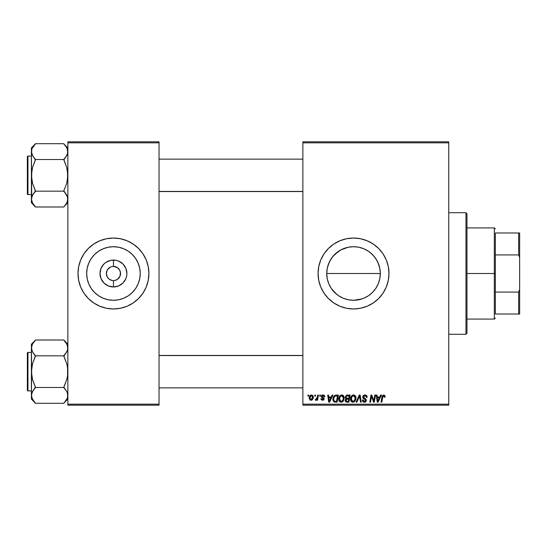 <?xml version="1.0" encoding="UTF-8"?>
<svg xmlns="http://www.w3.org/2000/svg" width="547" height="547" viewBox="0 0 547 547"><rect width="100%" height="100%" fill="white"/><g stroke="black" fill="none" stroke-linecap="round" stroke-linejoin="round"><path stroke-width="0.82" d="M340.863 297.103L338.634 295.763L343.229 298.224L348.289 299.763L343.277 298.245L338.648 295.77L334.586 292.44L336.528 294.197L331.256 288.378L328.781 283.749L327.256 278.724L328.795 283.777M362.005 298.908L353.526 300.282L348.268 299.763L353.526 300.282A26.782 26.782 0 0 1 326.744 273.5A26.782 26.782 0 0 1 353.526 246.718L348.261 247.237L340.849 249.904L334.586 254.56L331.256 258.615L334.586 254.56L340.849 249.904M329.93 286.17L331.27 288.406M328.166 282.115L327.263 278.751L326.744 273.5L327.263 278.744M348.302 247.23L353.526 246.718L348.261 247.237L343.277 248.755L338.648 251.23L332.822 256.502L329.93 260.83M353.526 238.048A35.452 35.452 0 0 0 318.074 273.5A35.452 35.452 0 0 0 353.526 308.952A35.452 35.452 0 0 1 318.074 273.5A35.452 35.452 0 0 1 353.526 238.048L360.439 238.724L367.092 240.748L373.218 244.024L378.592 248.434L383.003 253.801L386.278 259.934L388.295 266.58L388.979 273.5L388.295 280.42L386.278 287.066L383.003 293.199L378.592 298.566L373.218 302.976L367.092 306.252L360.439 308.276L353.526 308.952L346.607 308.276L339.954 306.252L333.827 302.976L328.453 298.566L324.043 293.199L320.768 287.066L318.751 280.42L318.074 273.5L318.751 266.58L320.768 259.934L324.043 253.801L328.453 248.434L333.827 244.024L339.954 240.748L346.607 238.724L353.526 238.048A35.452 35.452 0 0 1 388.979 273.5A35.452 35.452 0 0 1 353.526 308.952A35.452 35.452 0 0 0 388.979 273.5A35.452 35.452 0 0 0 353.526 238.048M112.867 280.57L113.455 280.59A7.09 7.09 0 0 1 106.364 273.5A7.09 7.09 0 0 1 113.455 266.41A7.09 7.09 0 0 0 106.364 273.5A7.09 7.09 0 0 0 113.455 280.59L114.836 280.454L113.455 280.59L113.455 286.949A13.449 13.449 0 0 1 99.998 273.5A13.449 13.449 0 0 1 113.455 260.051L113.455 266.41L117.393 267.606L119.349 269.562L120.408 272.119L120.005 276.214L117.393 279.394L114.836 280.454L116.162 280.05M107.964 277.992L109.509 279.394L112.45 280.522M107.246 276.926L106.364 273.5L107.246 270.074M112.067 266.546L113.455 266.41L112.067 266.546M113.455 300.282A26.782 26.782 0 0 1 86.672 273.5A26.782 26.782 0 0 1 113.455 246.718L118.678 247.23L123.704 248.755L128.333 251.23L132.388 254.56L135.718 258.622L138.193 263.251L139.717 268.276L140.237 273.5L139.717 278.724L138.193 283.749L135.718 288.378L132.388 292.44L128.333 295.77L123.704 298.245L118.678 299.77L113.455 300.282L108.224 299.77L103.205 298.245L98.569 295.77L94.515 292.44L91.185 288.378L88.71 283.749L87.185 278.724L86.672 273.5L87.185 268.276L88.71 263.251L91.185 258.622L94.515 254.56L98.569 251.23L103.205 248.755L108.224 247.23L113.455 246.718A26.782 26.782 0 0 1 140.237 273.5A26.782 26.782 0 0 1 113.455 300.282M113.455 238.048A35.452 35.452 0 0 0 77.995 273.5A35.452 35.452 0 0 0 113.455 308.952A35.452 35.452 0 0 1 77.995 273.5A35.452 35.452 0 0 1 113.455 238.048L120.367 238.724L127.02 240.748L133.147 244.024L138.521 248.434L142.931 253.801L146.206 259.934L148.223 266.58L148.907 273.5L148.223 280.42L146.206 287.066L142.931 293.199L138.521 298.566L133.147 302.976L127.02 306.252L120.367 308.276L113.455 308.952L106.535 308.276L99.882 306.252L93.756 302.976L88.382 298.566L83.971 293.199L80.696 287.066L78.679 280.42L77.995 273.5L78.679 266.58L80.696 259.934L83.971 253.801L88.382 248.434L93.756 244.024L99.882 240.748L106.535 238.724L113.455 238.048A35.452 35.452 0 0 1 148.907 273.5A35.452 35.452 0 0 1 113.455 308.952A35.452 35.452 0 0 0 148.907 273.5A35.452 35.452 0 0 0 113.455 238.048M302.874 141.817L448.745 141.817L448.745 142.829L302.874 142.829L302.874 404.171L448.745 404.171L448.745 141.817L302.874 141.817L302.874 142.829L302.874 141.817M338.702 399.365L339.27 396.684L341.089 395.071L343.284 395.543L344.22 398.031L343.495 400.828L341.752 402.168L339.625 401.642L338.696 399.084C338.648 400.876 339.468 401.929 341.15 402.236L343.249 401.17L344.22 398.031C344.234 396.281 343.42 395.262 341.786 394.961L341.793 394.961M332.104 395.057L331.229 396.992L332.104 395.057L332.904 395.057L329.609 402.148L328.706 402.148L327.735 395.057L328.473 395.057L328.713 396.992L331.229 396.992L328.713 396.992L328.473 395.057L327.735 395.057L328.706 402.148L329.609 402.148L332.904 395.057L332.104 395.057L332.904 395.057L329.609 402.148L328.706 402.148L327.735 395.057L328.473 395.057M385.047 397.177L385.109 396.527L383.659 394.961L384.931 395.645L385.047 397.177L384.309 397.266L383.926 395.85L383.003 396.055L381.792 402.148L381.047 402.148L382.23 395.905L383.659 394.961L381.922 396.951L381.047 402.148L381.792 402.148L382.647 397.129L383.611 395.796L384.309 397.266L385.047 397.177L385.109 396.527L385.047 397.177L384.309 397.266L384.329 396.329M362.928 397.997L362.893 396.213L364.117 395.091L366.093 395.187L367.051 396.438L367.153 397.361L366.415 397.45L365.656 395.925L364.391 395.857L363.584 396.472L363.659 397.601L366.367 399.898L366.107 401.457L364.815 402.216L363.208 401.901L362.511 400.985L362.367 400.028L363.099 399.953L363.338 400.896L364.193 401.389L365.143 401.272L365.676 400.513L365.403 399.768L363.187 398.407L362.736 397.047L365.676 400.404L364.459 401.409L363.099 399.953L362.367 400.028L364.432 402.236L366.415 400.356L365.581 398.804L363.659 397.601L363.468 396.978L364.911 395.796L366.23 396.404L366.415 397.45L367.153 397.361C367.174 395.843 366.442 395.043 364.958 394.961L365.191 394.968M356.897 402.148L356.104 402.148L359.201 395.057L360.145 395.057L361.232 402.148L360.487 402.148L359.557 396.069L356.897 402.148L356.104 402.148L356.897 402.148L359.557 396.069L360.487 402.148L361.232 402.148L360.145 395.057L359.201 395.057L360.145 395.057L361.232 402.148L360.487 402.148M350.483 399.084L350.901 397.006L352.227 395.365L354.114 395.03L355.564 396.192L355.796 399.686L354.114 401.956L351.666 401.854L350.777 400.725L350.483 399.084C350.436 400.876 351.249 401.929 352.931 402.236L355.037 401.17L356.008 398.031C356.022 396.281 355.208 395.262 353.574 394.961L353.574 394.961C351.502 395.454 350.47 396.828 350.483 399.084L350.668 397.676M307.858 396.069L308.036 395.057L308.768 395.057L308.617 396.069L307.858 396.069L308.617 396.069L308.768 395.057L308.036 395.057L308.768 395.057L308.617 396.069L307.858 396.069L308.036 395.057L307.858 396.069M347.277 395.057L345.239 397.259L346.47 395.228L350.114 395.057L348.918 402.148L346.36 402.093L345.369 401.395L345.198 399.898L346.121 398.695L345.239 397.259L346.121 398.695L345.143 400.425L346.121 402.031L348.918 402.148L350.114 395.057L347.277 395.057L350.114 395.057L348.918 402.148L347.106 402.148M380.63 395.057L379.762 396.992L380.63 395.057L381.43 395.057L378.134 402.148L377.239 402.148L376.268 395.057L377.006 395.057L377.245 396.992L379.762 396.992L377.245 396.992L377.006 395.057L376.268 395.057L377.239 402.148L378.134 402.148L381.43 395.057L380.63 395.057L381.43 395.057L378.134 402.148L377.239 402.148L376.268 395.057L377.006 395.057M374.032 399.385L374.791 395.057L374.032 399.385L374.791 395.057L375.536 395.057L374.319 402.148L373.546 402.148L371.516 396.131L370.531 402.148L369.779 402.148L370.982 395.057L371.755 395.057L373.799 401.06L374.032 399.385L373.799 401.06L371.755 395.057L370.982 395.057L369.779 402.148L370.531 402.148L371.516 396.131L373.546 402.148L374.319 402.148L375.536 395.057L374.791 395.057L375.536 395.057L374.319 402.148L373.546 402.148M322.874 394.968L324.05 395.207L324.74 396.185L324.795 396.807L324.056 396.896L323.284 395.638L322.046 396.226L322.183 396.848L323.995 398.182L324.043 399.419L322.751 400.301L321.192 399.659L320.925 398.736L321.663 398.647L322.443 399.645L323.4 399.098L323.318 398.489L321.383 396.965L321.602 395.563L323.031 394.961L321.294 396.459L323.414 398.948L322.634 399.659L321.663 398.647L320.925 398.736L322.6 400.301L324.145 398.838L322.033 396.397L322.997 395.611L324.056 396.896L324.795 396.712L324.05 396.664M335.229 395.18L338.326 395.057L337.13 402.148L334.456 402.052L333.212 400.93L332.925 398.64L333.718 396.37L335.092 395.228L332.897 399.242L334.456 402.052L337.13 402.148L338.326 395.057L336.227 395.057L338.326 395.057L337.13 402.148L334.251 401.983M309.233 398.148L309.759 396.069L310.505 395.283L311.715 394.975L312.85 395.59L313.164 398.134L312.016 400.001L310.204 400.131L309.233 398.148L310.949 400.301C312.576 399.912 313.349 398.818 313.281 397.019L311.53 394.961C309.951 395.358 309.185 396.418 309.233 398.148L309.233 398.148M314.675 396.069L314.846 395.057L315.585 395.057L315.428 396.069L314.675 396.069L315.428 396.069L315.585 395.057L314.846 395.057L315.585 395.057L315.428 396.069L314.675 396.069L314.846 395.057L314.675 396.069M317.246 397.471L317.691 395.057L318.436 395.057L317.561 400.213L316.816 400.213L317.007 399.146L316.214 400.172L315.304 400.117L315.598 399.31L316.692 398.989L317.315 397.115L315.304 400.117L315.81 400.301L317.007 399.146L316.816 400.213L317.561 400.213L318.436 395.057L317.691 395.057L318.436 395.057L317.561 400.213L316.816 400.213M319.646 396.069L319.817 395.057L320.556 395.057L320.405 396.069L319.646 396.069L320.405 396.069L320.556 395.057L319.817 395.057L320.556 395.057L320.405 396.069L319.646 396.069L319.817 395.057L319.646 396.069M302.874 405.183L448.745 405.183L448.745 142.829L302.874 142.829L302.874 405.183L302.874 404.171L448.745 404.171L448.745 405.183L302.874 405.183M67.869 141.817L159.033 141.817L159.033 142.829L67.869 142.829L67.869 404.171L159.033 404.171L159.033 141.817L67.869 141.817L67.869 142.829L67.869 141.817M67.869 405.183L159.033 405.183L159.033 142.829L67.869 142.829L67.869 405.183L67.869 404.171L159.033 404.171L159.033 405.183L67.869 405.183M148.736 270.027L148.223 266.58M138.521 248.434L135.943 246.095M78.166 276.973L78.679 280.42M88.382 298.566L90.959 300.905M127.697 296.18L128.326 295.777M135.718 288.378L138.193 283.749M136.128 259.251L135.724 258.628M128.333 251.23L123.704 248.755M99.205 250.82L98.576 251.223M91.185 258.622L88.71 263.251M90.775 287.749L91.178 288.372M98.569 295.77L103.205 298.245M114.036 266.43L113.455 266.41L113.455 260.051A13.449 13.449 0 0 1 126.904 273.5A13.449 13.449 0 0 1 113.455 286.949L108.306 285.931L103.937 283.011L101.024 278.649L99.998 273.5L101.024 268.351L103.937 263.989L105.981 262.314L110.829 260.304L116.073 260.304L118.596 261.069L122.966 263.989L125.878 268.351L126.904 273.5L126.644 276.126L125.878 278.649L122.966 283.011L118.596 285.931L113.455 286.949L113.455 280.59A7.09 7.09 0 0 0 120.545 273.5A7.09 7.09 0 0 0 113.455 266.41A7.09 7.09 0 0 1 120.545 273.5A7.09 7.09 0 0 1 113.455 280.59L112.525 280.529M119.663 270.074L117.393 267.606L114.453 266.478M119.349 277.438L119.663 276.926M107.554 269.562L110.74 266.95M112.067 280.454L109.509 279.394L107.554 277.438M358.087 247.107L353.526 246.718A26.782 26.782 0 0 1 380.309 273.5A26.782 26.782 0 0 1 353.526 300.282L358.784 299.763L353.526 300.282L348.302 299.77M378.572 264.023L379.782 268.228L380.309 273.514L379.789 278.724L378.271 283.749L375.796 288.378L372.466 292.433L368.432 295.749L363.803 298.231M366.189 297.096L368.432 295.749L363.776 298.245L358.75 299.77L363.83 298.224M327.256 278.724L326.744 273.5L380.309 273.507L379.782 268.235L380.309 273.5L379.789 278.758L378.244 283.804L375.775 288.406M379.789 278.744L378.592 282.929M366.182 249.897L368.432 251.251L363.796 248.762L358.764 247.237L363.776 248.755L368.404 251.23L372.459 254.56L375.796 258.622L378.271 263.251L379.789 268.276L377.745 262.061M368.432 251.251L372.445 254.546L375.782 258.601M358.791 247.237L362.36 248.215M344.692 248.215L348.248 247.244M380.309 273.5L326.744 273.5L327.256 268.276L329.315 262.047M326.744 273.507L327.263 268.228L328.46 264.057M329.308 284.939L328.802 283.804M338.634 295.763L336.528 294.197M348.282 299.763L344.925 298.867M360.439 308.276L363.817 307.428M384.794 290.211L385.177 289.472M388.671 278.129L388.808 276.973M388.808 270.027L388.295 266.58M360.439 238.724L359.488 238.554M346.607 238.724L343.236 239.572M346.607 308.276L347.461 308.433M372.459 292.44L368.404 295.77L372.466 292.433M328.781 263.251L331.256 258.622M377.115 260.823L374.21 256.488L370.517 252.803M345.362 401.389L345.191 400.917M345.902 398.585L345.451 398.12M346.107 395.44L346.463 395.228M346.477 395.228L346.866 395.098M346.545 396.144L349.232 395.884L348.829 398.278L347.263 398.278L345.971 397.279L346.073 396.739M346.401 401.259L347.051 401.32L345.882 400.39L346.135 401.088M346.189 399.501L348.685 399.105L348.309 401.32L347.051 401.32L348.309 401.32L348.685 399.105L346.285 399.399L346.06 401.006M345.984 397.074L346.039 397.71M345.971 397.279L346.401 398.134M346.251 398.031L348.829 398.278L349.232 395.884L346.853 395.994M346.812 396.014L346.381 396.274M347.851 395.884L347.119 395.919M347.489 399.105L346.86 399.16M346.62 401.3L347.051 401.32M354.114 395.03L354.62 395.221M355.687 396.438L356.001 397.758M356.008 398.031L355.96 398.866M352.377 402.175L351.673 401.854M351.044 401.218L350.777 400.719L351.044 401.218M350.6 400.185L350.49 399.358M350.901 397.006L351.318 396.26M352.904 395.064L353.396 394.968M353.218 394.989L352.877 395.071M355.065 399.501L355.276 397.997L354.456 400.623L352.959 401.409L353.67 401.252M351.899 396.78L351.311 399.946L351.885 400.972L352.959 401.409L351.222 399.16L351.277 399.789M351.229 398.879L351.222 399.16C351.181 397.389 351.947 396.267 353.519 395.796L352.302 396.301M354.121 395.912L353.519 395.796L355.276 397.997L354.271 395.987M354.668 400.342L353.793 401.19L355.099 399.385M352.48 396.158L351.523 397.512M353.909 395.837L353.383 395.796M359.557 396.069L359.413 396.431M359.201 395.057L356.104 402.148L359.201 395.057M365.41 394.989L365.936 395.119M366.914 396.042L367.051 396.438M367.153 397.361L366.415 397.45M365.287 395.823L364.651 395.809M364.145 395.946L363.639 396.377M363.481 396.801L363.714 397.662M363.481 397.143L365.581 398.804M366.285 399.645L366.401 400.103M366.387 400.739L366.114 401.443M365.191 402.134L364.822 402.209M364.623 402.23L362.36 400.185L363.099 399.953M363.488 401.067L363.126 400.418M365.628 400.732L365.095 399.563M365.676 400.404L365.403 399.768M364.781 399.378L364.131 399.03L364.781 399.378M364.958 394.961L362.736 397.047M362.77 396.623L363.085 395.864M363.099 395.85L363.495 395.426M362.941 401.676L363.625 402.113M365.512 398.756L365.15 398.537M384.329 397.115L383.502 395.802M382.688 396.896L381.792 402.148L381.047 402.148L381.922 396.951M385.04 395.925L385.109 396.377M382.093 396.24L381.956 396.773M382.647 397.129L382.709 396.766M377.601 399.604L377.348 397.819L379.358 397.819L377.792 401.368L379.358 397.819L377.348 397.819L377.758 400.93M377.656 399.98L377.697 400.322M372.028 397.942L372.151 398.291M371.789 397.17L371.987 397.799M371.249 397.99L370.531 402.148L369.779 402.148L370.982 395.057L371.755 395.057L373.232 399.139M373.676 400.575L373.799 401.06M371.516 396.131L371.604 396.479M324.015 396.425L323.557 395.748M322.997 395.611L322.033 396.397L322.887 397.334M322.046 396.219L322.183 396.848M323.872 399.72L323.462 400.096M320.925 398.736L321.663 398.647L321.725 399.036M322.443 399.645L322.894 399.625M322.539 399.659L323.339 398.531L321.581 397.293M322.634 399.659L323.414 398.948L322.901 398.168M323.407 399.023L323.339 398.531M321.663 397.396L321.294 396.459L321.725 397.45M321.602 395.563L322.156 395.132M322.101 395.16L322.668 394.989M324.795 396.712L323.038 394.961M323.38 394.989L323.728 395.064M329.075 399.604L328.815 397.819L330.826 397.819L329.26 401.368L330.826 397.819L328.815 397.819L329.226 400.93M329.123 399.98L329.164 400.322M334.06 401.888L333.711 401.628M332.966 400.103L332.911 399.686M333.109 397.683L333.417 396.903M335.455 401.32L336.528 401.32L335.455 401.32M333.916 400.643L334.525 401.197L333.636 399.289L334.114 397.184L333.656 398.742L333.93 400.671M334.511 396.582L335.42 396.007L334.114 397.184M335.954 395.912L334.778 396.336M336.227 395.891L337.444 395.884L336.528 401.32L337.444 395.884L336.132 395.898M333.656 398.749L333.636 399.289C333.588 397.204 334.545 396.069 336.494 395.884M335.762 395.932L335.42 396.007M334.545 396.541L334.183 397.047M342.244 395.009L342.839 395.221M343.899 396.431L344.193 397.484M341.752 402.168L341.301 402.23M339.249 401.204L338.99 400.725M341.786 394.961C339.714 395.454 338.682 396.828 338.696 399.084L338.88 397.669M339.119 396.999L340.138 395.584M339.53 396.26L340.439 395.372M343.277 399.501L343.489 397.997L342.675 400.623L341.171 401.409L341.882 401.252M340.111 396.78L339.523 399.946L340.097 400.972L341.171 401.409L339.434 399.16L339.489 399.789M339.564 398.045L339.434 399.16C339.393 397.389 340.159 396.267 341.738 395.796L340.514 396.301M342.333 395.912L341.738 395.796L343.489 397.997L343.065 396.513L341.595 395.796M342.88 400.342L342.012 401.19L343.311 399.385M340.692 396.158L339.735 397.512M313.185 396.267L313.26 396.643M313.164 398.127L313.055 398.51M313 398.681L312.508 399.542M312.487 399.57L311.94 400.048M309.308 398.913L309.246 398.544M309.267 397.539L309.356 397.074M309.732 396.117L310.313 395.419M310.963 395.057L310.505 395.283M310.73 399.625L309.971 397.949L311.305 395.638M310.122 397.115L310.252 396.753M312.111 398.879L312.542 397.095L311.086 399.652M311.188 399.638L311.872 399.228M310.06 397.348L310.074 398.927M311.769 395.645L312.542 397.095L311.769 395.645L310.45 396.349M312.344 396.117L311.879 395.679M316.535 399.878L316.029 400.267M315.81 400.301L315.304 400.117L315.81 400.301L315.304 400.117L315.81 400.301L315.304 400.117L315.598 399.31L316.139 399.447M316.945 398.51L317.171 397.785M317.691 395.057L317.315 397.115M346.791 398.25L347.263 398.278M355.181 399.043L355.276 397.997M351.352 398.045L351.256 398.599M333.896 397.683L333.745 398.209M334.279 401.06L334.634 401.238M343.393 399.043L343.461 397.601M343.393 397.218L343.263 396.848M312.358 398.312L312.46 397.915M312.528 397.512L312.535 396.842M465.962 334.279L466.974 333.267L466.974 213.733L465.962 212.721L465.962 334.279L465.962 212.721L448.745 212.721L465.962 212.721L466.974 213.733L466.974 333.267L465.962 334.279L448.745 334.279L465.962 334.279M64.567 341L63.814 340.008L35.452 340.008L63.814 340.008L67.869 344.248L63.814 340.2L66.734 343.94L67.869 347.919L67.575 345.909M31.699 397.416L31.405 395.392L31.405 399.064L35.452 403.112L32.54 399.378L31.405 395.392L32.526 391.433L35.452 387.481L63.814 387.481L66.734 391.406L67.568 393.361L67.582 397.382L66.748 399.351L63.814 403.303L35.452 403.303L32.075 398.448M27.959 390.9L27.959 352.412A0.609 0.609 0 0 0 27.35 353.02L27.35 390.291A0.609 0.609 0 0 0 27.959 390.9L31.405 390.9L27.959 390.9A0.609 0.609 0 0 1 27.35 390.291L27.35 353.02A0.609 0.609 0 0 1 27.959 352.412L27.959 390.9M31.405 352.412L27.959 352.412L31.405 352.412M67.192 398.455L63.814 403.303L35.452 403.303L31.405 399.064L31.692 393.396L33.811 389.512L32.533 391.413L35.452 387.666L32.54 391.406M66.994 391.905L67.869 395.392L67.568 397.416L67.575 393.375M65.551 389.635L67.165 392.254M32.095 392.295L31.405 395.392L31.692 397.382M32.273 398.879L32.526 399.351M33.661 401.067L32.54 399.378M63.814 387.666L65.455 389.512L63.814 387.098L66.741 379.604L67.575 375.686L67.575 367.646L66.741 363.721L63.814 356.213L66.741 351.899L63.814 355.83L35.452 355.83L32.54 351.906L31.405 347.919L31.692 349.93L31.692 345.93L32.526 343.96L35.452 340.008L31.405 344.248L31.405 371.659L32.533 363.707L35.452 355.83L63.814 355.83L66.741 363.721L67.575 367.646L67.575 375.686L66.741 379.604L63.814 387.481L35.452 387.481L32.526 379.591L31.405 371.659L31.405 395.392L31.699 367.625L32.533 363.707L35.452 356.213L32.54 351.906L31.405 347.919L32.526 343.96L35.452 340.2M67.568 349.95L67.178 351.024M67.233 344.952L66.734 343.94L67.869 347.919L67.582 349.916L65.455 353.8L67.582 349.916L67.582 345.93L67.582 349.916M31.405 344.248L31.692 375.666L32.526 379.591L35.452 387.098L33.818 389.512L35.452 387.666M33.716 353.677L32.54 351.906M34.7 402.312L33.818 401.272M67.869 395.392L67.582 393.396L67.568 397.416M63.814 403.112L67.869 399.064M302.874 355.564L159.033 355.564L302.874 355.564M159.033 191.436L302.874 191.436L159.033 191.436M64.567 144.688L67.869 147.936L63.814 143.888L66.734 147.622L67.869 151.608L67.575 149.598L67.582 153.604L65.455 157.488L66.741 155.587L63.814 159.519L35.452 159.519L32.54 155.594L31.405 151.608L31.699 153.625L31.692 149.618L32.526 147.649L35.452 143.697L63.814 143.697L35.452 143.697L31.405 147.936L31.405 175.341L32.533 167.396L35.452 159.519L63.814 159.519L66.741 167.409L67.869 175.341L66.741 183.293L63.814 190.787L67.568 197.05L67.869 199.081L66.748 203.04L63.814 206.992L35.452 206.992L32.54 203.06L31.405 199.081L31.405 202.752L35.452 206.8L32.54 203.06L31.405 199.081L32.526 195.115L35.452 191.17L63.814 191.17L35.452 191.17L32.526 183.279L31.405 175.341L31.405 199.081L32.075 202.137M27.959 194.588L27.959 156.1A0.609 0.609 0 0 0 27.35 156.709L27.35 193.98A0.609 0.609 0 0 0 27.959 194.588L31.405 194.588L27.959 194.588A0.609 0.609 0 0 1 27.35 193.98L27.35 156.709A0.609 0.609 0 0 1 27.959 156.1L27.959 194.588M31.405 156.1L27.959 156.1L31.405 156.1M66.994 195.594L67.869 199.081L67.582 201.07L67.575 197.07L67.582 201.07L66.748 203.04L63.814 206.992L35.452 206.992L31.405 202.752L31.692 197.084L33.811 193.2L32.533 195.101L35.452 191.354L32.54 195.094M65.551 193.323L67.165 195.942M31.699 197.05L32.095 195.983M32.273 202.568L32.526 203.04M33.661 204.756L32.533 203.053M67.178 154.712L66.734 155.594M67.233 148.64L67.869 151.608L67.582 153.604L67.582 149.618M65.613 145.933L63.814 143.888L66.748 147.649M32.082 148.545L35.452 143.888M31.405 147.936L31.692 197.084M33.716 157.365L32.109 154.746M35.452 191.354L33.818 193.2L35.452 190.787L32.526 183.279L31.692 179.354L31.699 171.314L32.533 167.396L35.452 159.902L32.54 155.594M34.7 206L33.818 204.954M63.814 159.334L65.455 157.488L63.814 159.902L66.741 167.409L67.575 171.334L67.575 179.375L66.741 183.293L63.814 190.787L66.734 195.094M63.814 206.8L67.869 202.752M66.734 399.378L67.144 398.565M31.405 347.913L31.692 349.916M32.129 344.747L32.533 343.947M32.082 344.856L31.699 345.889M63.814 355.646L66.734 351.906M67.192 344.863L67.568 345.895M35.452 355.646L33.818 353.8M32.075 350.983L31.699 349.95M65.455 389.512L66.734 391.406M67.192 392.329L67.568 393.361M27.35 388.876L27.35 389.936M27.35 353.376L27.35 354.435M67.192 202.144L67.568 201.111M31.699 149.584L31.405 151.601M32.54 147.622L32.129 148.435M65.455 145.728L66.734 147.622M67.192 148.552L67.568 149.584M35.452 159.334L33.818 157.488M63.814 191.354L65.455 193.2M67.192 196.017L67.568 197.05M67.869 199.081L67.582 197.084M27.35 192.565L27.35 193.624M27.35 157.064L27.35 158.124M67.144 202.253L66.748 203.04M495.336 232.981L495.336 254.929L495.336 232.981L518.638 232.981L495.336 232.981M495.336 273.5L495.336 254.929L495.336 292.071L495.336 273.5L494.324 273.5L495.336 273.5M466.974 227.914L494.324 227.914L494.324 273.5L494.324 227.914L495.336 228.926M466.974 273.5L494.324 273.5L466.974 273.5M495.336 314.019L495.336 292.071L495.336 314.019L519.65 314.019L519.65 289.486L518.638 292.071L495.336 292.071L518.638 292.071L518.638 314.019L518.638 292.071L519.65 289.486L519.65 314.019L495.336 314.019M466.974 319.086L494.324 319.086L494.324 273.5L494.324 319.086L495.336 318.074M519.65 232.981L518.638 232.981L518.638 254.929L519.65 257.514L519.65 289.486L519.65 232.981L519.65 257.514L518.638 254.929L518.638 232.981L519.65 232.981M495.336 254.929L518.638 254.929L495.336 254.929M159.033 387.864L302.874 387.864L159.033 387.864M159.033 355.447L302.874 355.447M302.874 159.136L159.033 159.136L302.874 159.136M302.874 191.553L159.033 191.553"/></g></svg>
